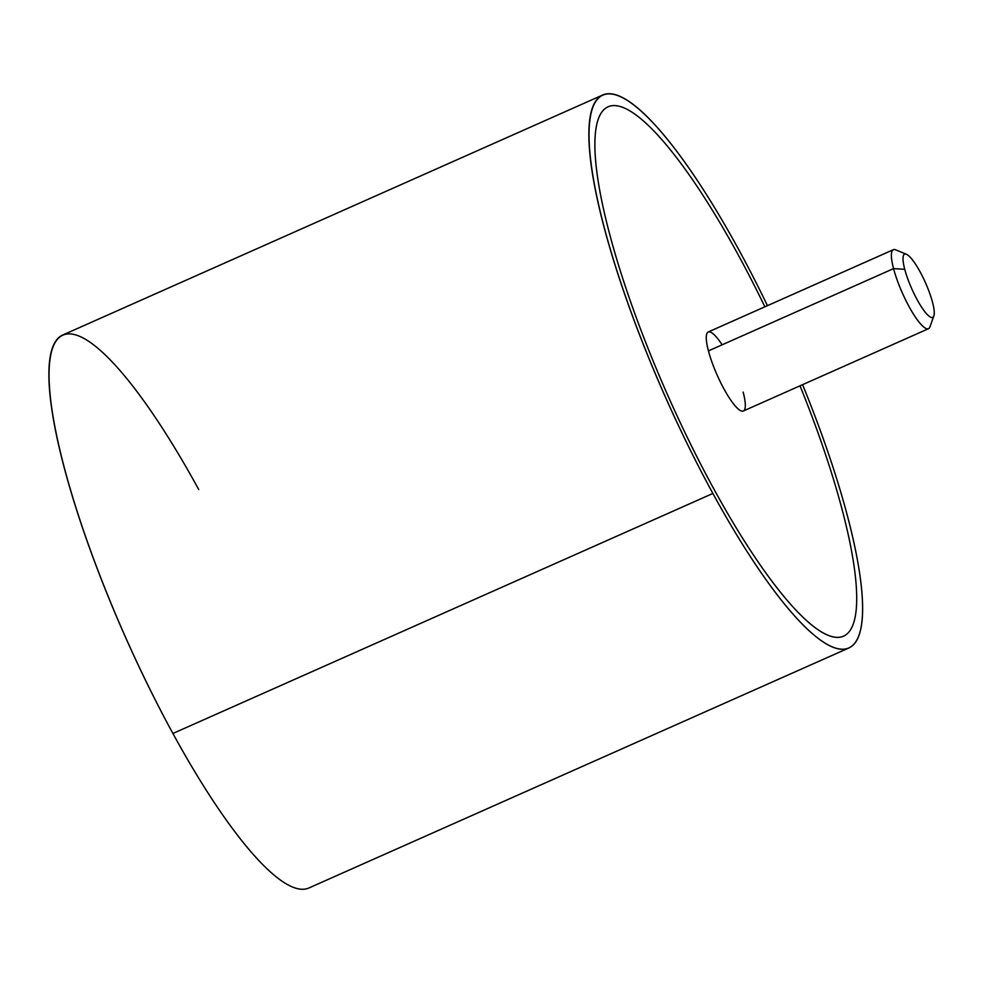 <?xml version="1.0" encoding="UTF-8"?>
<svg xmlns="http://www.w3.org/2000/svg" width="983" height="983" viewBox="0 0 983 983"><rect width="100%" height="100%" fill="white"/><g stroke="black" fill="none" stroke-linecap="round" stroke-linejoin="round"><path stroke-width="1.47" d="M848.71 648.043L308.723 888.054A302.629 65.505 -114 0 1 172.91 733.478L712.884 493.466A302.629 65.505 66 0 0 848.71 648.043A302.629 65.505 66 0 0 802.583 384.672A302.629 65.505 -114 0 1 854.424 643.582A302.629 65.505 -114 0 1 712.884 493.466L172.91 733.478A302.629 65.505 -114 0 1 62.887 334.957L602.862 94.946A302.629 65.505 66 0 0 712.884 493.466A302.629 65.505 -114 0 1 589.677 121.88A302.629 65.505 -114 0 1 738.688 249.522A302.629 65.505 66 0 0 602.862 94.946M767.465 305.652A302.629 65.505 66 0 0 738.688 249.522A302.629 65.505 -114 0 1 767.465 305.652M198.713 489.534A302.629 65.505 66 0 0 49.703 361.891A302.629 65.505 66 0 0 172.91 733.478M608.133 106.803A289.666 62.691 66 0 0 609.497 233.536A289.666 62.691 66 0 0 713.437 488.244A289.666 62.691 66 0 0 843.439 636.185M893.363 249.694A43.227 9.363 66 0 0 893.559 268.617L708.436 350.894A43.227 9.363 -114 0 1 708.239 331.984L893.363 249.694M722.136 344.812A43.227 9.363 66 0 0 708.436 350.894L893.559 268.617A43.227 9.363 66 0 0 911.143 310.309A43.227 9.363 66 0 0 928.48 328.715L743.357 410.992A43.227 9.363 -114 0 1 726.019 392.598A43.227 9.363 -114 0 1 708.436 350.894A43.227 9.363 66 0 0 734.743 405.426A43.227 9.363 66 0 0 743.148 392.082M933.85 315.924L929.943 326.884A43.227 9.363 -114 0 1 913.33 313.921A43.227 9.363 -114 0 1 893.559 268.617L904.753 269.305A34.589 7.483 66 0 0 920.555 305.553A34.589 7.483 66 0 0 933.85 315.924A34.589 7.483 66 0 0 932.523 302.248A34.589 7.483 66 0 0 906.449 254.29A34.589 7.483 66 0 0 904.753 269.305L893.559 268.617A43.227 9.363 -114 0 1 895.697 249.842L906.449 254.29M800.002 385.815A289.666 62.691 -114 0 1 842.087 509.452A289.666 62.691 -114 0 1 834.198 637.131A289.666 62.691 -114 0 1 713.449 488.244A289.666 62.691 -114 0 1 609.497 233.536A289.666 62.691 -114 0 1 617.385 105.857A289.666 62.691 -114 0 1 738.147 254.744A289.666 62.691 -114 0 1 764.885 306.807M932.523 302.248A34.589 7.483 -114 0 1 925.802 312.926A34.589 7.483 -114 0 1 904.753 269.305A34.589 7.483 -114 0 1 911.474 258.627A34.589 7.483 -114 0 1 932.523 302.248"/></g></svg>
